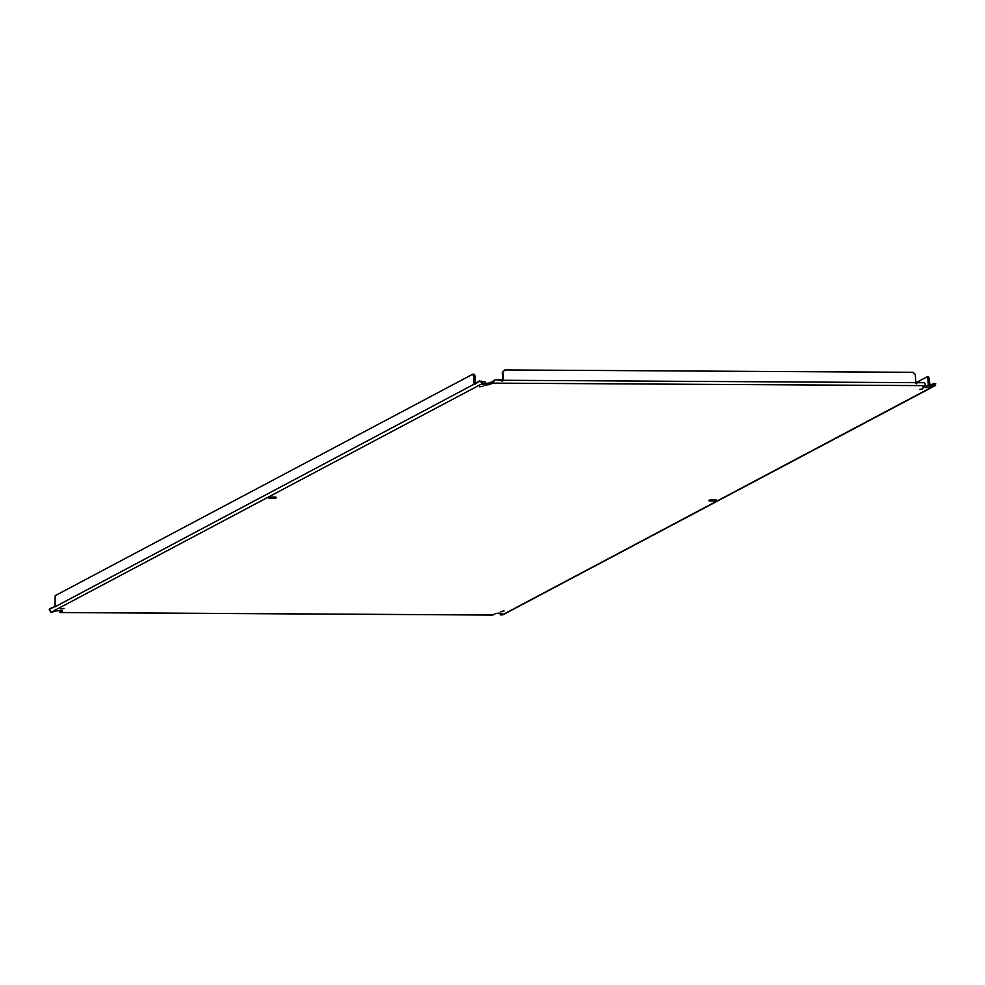 <?xml version="1.0" encoding="UTF-8"?>
<svg xmlns="http://www.w3.org/2000/svg" width="985" height="985" viewBox="0 0 985 985"><rect width="100%" height="100%" fill="white"/><g stroke="black" fill="none" stroke-linecap="round" stroke-linejoin="round"><path stroke-width="1.48" d="M922.97 388.804L919.67 389.42L922.97 388.804M483.019 386.243L479.707 386.859L483.019 386.243M504.037 610.971L500.737 611.587L504.037 610.971M64.087 608.41L60.774 609.038L64.087 608.41M484.928 383.337A3.792 0.677 176.3 0 0 485.334 383.337A3.792 0.677 176.3 0 0 490.222 382.648L492.451 381.441L492.697 382.931A2.487 0.899 90.3 0 1 492.475 383.128L490.333 384.261A3.792 0.677 -3.7 0 1 485.433 384.963A3.792 0.677 -3.7 0 1 482.995 384.495A3.792 0.677 -3.7 0 1 483.253 384.224L485.063 383.263L484.965 381.638L482.872 381.626A0.837 0.763 62.1 0 1 482.675 381.601L481.443 381.121M924.878 385.898A3.792 0.677 176.3 0 0 925.284 385.898A3.792 0.677 176.3 0 0 930.172 385.209L934.088 384.248A0.837 0.763 -117.9 0 0 934.272 384.224L934.753 385.8A2.487 2.265 -117.9 0 1 934.199 385.874L932.105 385.861L931.995 384.236M932.105 385.861L930.283 386.822A3.792 0.677 -3.7 0 1 925.395 387.524A3.792 0.677 -3.7 0 1 922.957 387.043A3.792 0.677 -3.7 0 1 923.204 386.785L925.358 385.64A2.487 0.899 -89.7 0 0 925.568 385.455L925.013 383.805M713.99 499.629A3.792 0.677 -3.7 0 1 716.427 500.109A3.792 0.677 -3.7 0 1 711.281 501.069A3.792 0.677 -3.7 0 1 708.843 500.589A3.792 0.677 -3.7 0 1 713.99 499.629M274.039 497.068A3.792 0.677 -3.7 0 1 276.465 497.548A3.792 0.677 -3.7 0 1 271.331 498.508A3.792 0.677 -3.7 0 1 268.893 498.041A3.792 0.677 -3.7 0 1 274.039 497.068M492.328 615.009L492.611 615.059A2.487 0.899 -89.7 0 0 492.66 615.059A2.487 0.899 -89.7 0 0 492.832 615.022L494.987 613.877A3.792 0.677 -3.7 0 1 499.198 613.187A3.792 0.677 -3.7 0 1 502.313 613.655A3.792 0.677 -3.7 0 1 502.067 613.914L500.245 614.874L500.294 613.187M479.695 380.727L474.117 384.175L473.551 375.987L472.64 374.263L55.185 595.654L55.037 606.428L49.398 608.927L50.555 612.19A2.487 2.265 62.1 0 0 51.122 612.264L55.037 611.316A3.792 0.677 -3.7 0 1 59.235 610.626A3.792 0.677 -3.7 0 1 62.363 611.094A3.792 0.677 -3.7 0 1 62.117 611.353L59.962 612.498A2.487 0.899 90.3 0 1 59.79 612.547A2.487 0.899 90.3 0 1 59.74 612.535L60.331 610.626M485.063 383.263L482.97 383.251A2.487 2.265 -117.9 0 1 482.404 383.165L482.675 381.601M500.245 614.874L502.338 614.886A2.487 2.265 62.1 0 0 502.892 614.825L935.085 385.689M935.11 385.677L935.75 383.768L934.272 384.224L934.014 383.374L932.364 384.236M917.146 382.993A1.096 0.997 62.1 0 0 917.22 382.512L917.811 382.205A1.096 0.997 -117.9 0 1 917.737 382.685L915.324 382.98M925.457 385.086L924.509 382.722L915.915 382.673A1.096 0.997 -117.9 0 1 915.779 382.192L915.274 374.46L913.107 372.318L504.837 369.941L502.953 372.059L503.458 379.804A1.096 0.997 -117.9 0 1 503.384 380.272L500.971 380.579M492.697 382.931L494.778 380.222L492.451 381.441M482.404 383.165L479.904 381.109L474.819 384.187M474.117 384.175L55.037 606.809M472.64 374.263L474.179 374.275L475.09 375.999L475.533 382.931M928.313 385.689L927.858 378.622L926.947 376.91L915.939 382.746M494.187 380.53L495.196 379.754L501.55 380.259A1.096 0.997 -117.9 0 1 501.414 379.791L495.196 379.754M916.493 383.756L915.915 382.673L503.384 380.272L502.141 381.343L501.55 380.259M502.793 380.592A1.096 0.997 62.1 0 0 502.867 380.112L502.375 372.367L504.837 369.941M54.261 606.341L55.037 606.354M473.551 375.987L475.09 375.999M934.014 383.374L935.75 383.768M927.858 378.622L929.397 378.634L928.486 376.91L926.947 376.91M929.397 378.634L929.828 385.344M924.509 382.722L917.811 382.205M490.333 384.261L490.222 382.648M933.288 384.248L934.211 383.756M930.283 386.822L930.172 385.209M492.475 383.128L925.358 385.64M51.122 612.264L482.97 383.251M492.832 615.022L59.962 612.498M934.199 385.874L502.338 614.886M54.335 606.797L49.25 609.493M474.832 383.731L474.044 383.719M492.66 615.059L59.79 612.547"/></g></svg>
